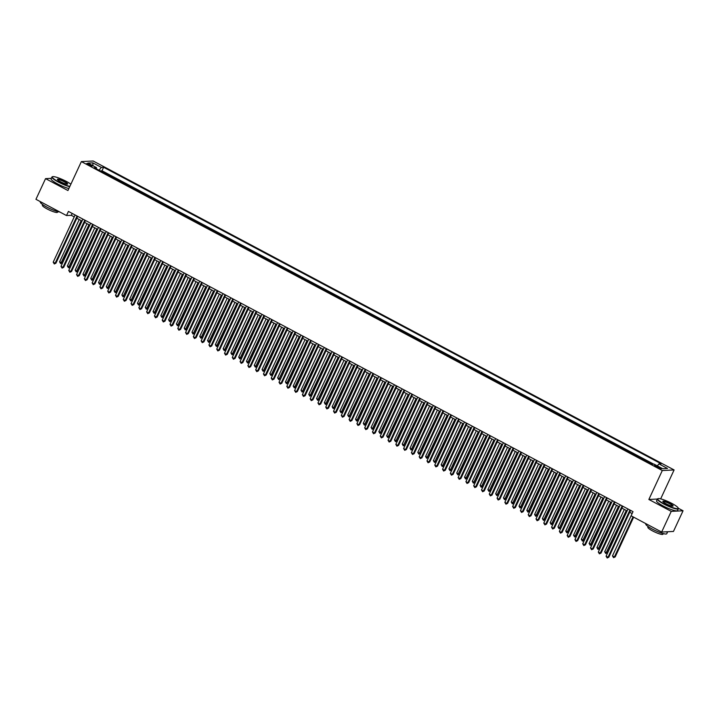 <?xml version="1.0" encoding="UTF-8"?>
<svg xmlns="http://www.w3.org/2000/svg" width="719" height="719" viewBox="0 0 719 719"><rect width="100%" height="100%" fill="white"/><g stroke="black" fill="none" stroke-linecap="round" stroke-linejoin="round"><path stroke-width="1.08" d="M88.392 164.867A2.957 0.503 24.9 0 0 92.104 166.062A2.957 0.503 24.9 0 0 90.432 164.768A2.957 0.503 24.9 0 0 86.729 163.573A2.957 0.503 24.9 0 0 88.392 164.867M674.098 469.938L93.173 161.002L81.364 161.595L662.298 470.532L674.098 469.938L660.662 498.878M657.364 499.04L648.862 499.471L671.249 511.371L683.05 510.778L678.296 508.252M683.05 510.778L673.451 531.449L661.651 532.042L671.249 511.371M649.895 463.216L645.86 461.059M642.112 459.073L638.068 456.925M634.32 454.929L630.284 452.781M626.537 450.786L622.492 448.638M618.753 446.643L614.709 444.495M610.961 442.509L606.917 440.361M603.178 438.365L599.134 436.217M595.386 434.222L591.342 432.074M587.603 430.079L583.558 427.931M579.811 425.945L575.775 423.788M572.027 421.801L567.983 419.653M564.235 417.658L560.2 415.51M556.452 413.515L552.408 411.367M548.66 409.381L544.625 407.224M540.877 405.237L536.832 403.089M533.094 401.094L529.049 398.946M525.301 396.951L521.257 394.803M517.518 392.808L513.474 390.66M509.726 388.673L505.691 386.525M501.943 384.53L497.899 382.382M494.151 380.387L490.115 378.239M486.368 376.244L482.323 374.096M478.575 372.109L474.54 369.952M470.792 367.966L466.748 365.818M463.009 363.823L458.965 361.675M455.217 359.68L451.173 357.532M447.434 355.546L443.389 353.389M439.642 351.402L435.597 349.254M431.858 347.259L427.814 345.111M424.066 343.116L420.031 340.968M416.283 338.973L412.239 336.825M408.491 334.838L404.455 332.69M400.708 330.695L396.663 328.547M392.916 326.552L388.88 324.404M385.132 322.409L381.088 320.261M377.349 318.274L373.305 316.126M369.557 314.131L365.513 311.983M361.774 309.988L357.729 307.84M353.982 305.845L349.946 303.697M346.199 301.71L342.154 299.553M338.406 297.567L334.371 295.419M330.623 293.424L326.579 291.276M322.831 289.281L318.796 287.133M315.048 285.146L311.003 282.989M307.265 281.003L303.22 278.855M299.472 276.86L295.428 274.712M291.689 272.717L287.645 270.569M283.897 268.573L279.853 266.425M276.114 264.439L272.07 262.291M268.322 260.296L264.286 258.148M260.539 256.153L256.494 254.005M252.746 252.01L248.711 249.861M244.963 247.875L240.919 245.718M237.171 243.732L233.136 241.584M229.388 239.589L225.344 237.441M221.605 235.446L217.56 233.298M213.813 231.311L209.768 229.154M206.029 227.168L201.985 225.02M198.237 223.025L194.202 220.877M190.454 218.882L186.41 216.734M182.662 214.738L178.627 212.59M174.879 210.604L170.834 208.456M167.087 206.461L163.051 204.313M159.303 202.318L155.259 200.17M151.52 198.174L147.476 196.026M143.728 194.04L139.684 191.883M135.945 189.897L131.901 187.749M128.153 185.754L124.108 183.606M120.37 181.61L116.325 179.462M112.577 177.476L108.542 175.319M661.651 532.042L631.084 515.793L633.008 511.658L68.431 211.422L66.516 215.556L71.298 215.323L74.228 216.877M659.727 467.53L658.011 466.622A2.867 0.485 24.9 0 0 654.425 465.463A2.867 0.485 24.9 0 0 656.034 466.721L657.75 467.629A2.867 0.485 24.9 0 0 661.336 468.788A2.867 0.485 24.9 0 0 659.727 467.53L659.341 468.366M96.427 168.884L96.526 167.635L94.297 167.743L651.854 464.249L654.092 464.141L662.657 468.698L667.502 468.455L658.937 463.899L661.174 463.782L103.608 167.275L101.37 167.392L98.997 170.25M96.526 167.635L87.961 163.078L92.805 162.836L101.37 167.392M653.733 464.159L101.99 170.754L100.75 171.185M104.794 173.333L105.594 173.288L100.93 170.807M107.904 174.987L108.713 174.951M115.696 179.13L116.496 179.085M123.479 183.273L124.288 183.228M131.271 187.407L132.071 187.371M139.055 191.551L139.863 191.515M146.847 195.694L147.647 195.649M154.63 199.837L155.439 199.792M162.422 203.971L163.222 203.935M170.205 208.115L171.014 208.079M177.988 212.258L178.797 212.222M185.781 216.401L186.589 216.356M193.564 220.544L194.373 220.499M201.356 224.679L202.156 224.643M209.139 228.822L209.948 228.786M216.931 232.965L217.731 232.92M224.714 237.108L225.523 237.063M232.507 241.242L233.307 241.207M240.29 245.386L241.099 245.35M248.082 249.529L248.882 249.484M255.865 253.672L256.674 253.627M263.648 257.806L264.457 257.77M271.44 261.95L272.24 261.914M279.224 266.093L280.033 266.048M287.016 270.236L287.816 270.191M294.799 274.379L295.608 274.334M302.591 278.514L303.391 278.478M310.374 282.657L311.183 282.621M318.166 286.8L318.966 286.755M325.95 290.943L326.759 290.898M333.733 295.078L334.542 295.042M341.525 299.221L342.325 299.185M349.308 303.364L350.117 303.319M357.1 307.507L357.9 307.462M364.884 311.642L365.692 311.606M372.676 315.785L373.476 315.749M380.459 319.928L381.268 319.883M388.251 324.071L389.051 324.026M396.034 328.206L396.843 328.17M403.826 332.349L404.626 332.313M411.61 336.492L412.418 336.456M419.393 340.635L420.202 340.59M427.185 344.778L427.985 344.734M434.968 348.913L435.777 348.877M442.76 353.056L443.56 353.02M450.543 357.199L451.352 357.154M458.336 361.342L459.135 361.298M466.119 365.477L466.928 365.441M473.911 369.62L474.711 369.584M481.694 373.763L482.503 373.718M489.477 377.906L490.286 377.861M497.269 382.041L498.069 382.005M505.053 386.184L505.861 386.148M512.845 390.327L513.645 390.291M520.628 394.47L521.437 394.425M528.42 398.614L529.22 398.569M536.203 402.748L537.012 402.712M543.995 406.891L544.795 406.855M551.779 411.034L552.587 410.989M559.562 415.178L560.371 415.133M567.354 419.312L568.163 419.276M575.137 423.455L575.946 423.419M582.929 427.598L583.729 427.553M590.712 431.742L591.521 431.697M598.505 435.876L599.304 435.84M606.288 440.019L607.097 439.983M614.08 444.162L614.88 444.117M621.863 448.305L622.672 448.261M629.655 452.449L630.455 452.404M637.438 456.583L638.247 456.547M645.222 460.726L646.03 460.69M51.319 178.339L45.549 178.636L35.95 199.307L66.516 215.556M45.549 178.636L67.937 190.535L81.364 161.595M648.862 499.471L662.298 470.532M76.798 218.243L82.02 221.021M84.59 222.387L89.803 225.155M92.374 226.53L97.595 229.298M100.166 230.664L105.378 233.441M107.949 234.807L113.162 237.585M115.741 238.951L120.954 241.728M123.524 243.094L128.737 245.862M131.316 247.228L136.529 250.005M139.1 251.371L144.312 254.149M146.883 255.515L152.104 258.292M154.675 259.658L159.888 262.426M162.458 263.801L167.68 266.569M170.25 267.935L175.463 270.712M178.033 272.079L183.255 274.856M185.826 276.222L191.038 278.99M193.609 280.365L198.821 283.133M201.401 284.499L206.614 287.276M209.184 288.643L214.397 291.42M216.967 292.786L222.189 295.563M224.759 296.929L229.972 299.697M232.543 301.063L237.764 303.84M240.335 305.207L245.547 307.984M248.118 309.35L253.34 312.127M255.91 313.493L261.123 316.261M263.693 317.627L268.906 320.404M271.485 321.77L276.698 324.548M279.269 325.914L284.481 328.691M287.052 330.057L292.274 332.825M294.844 334.2L300.057 336.968M302.627 338.334L307.849 341.112M310.419 342.478L315.632 345.255M318.202 346.621L323.424 349.389M325.995 350.764L331.207 353.532M333.778 354.898L339 357.676M341.57 359.042L346.783 361.819M349.353 363.185L354.566 365.962M357.145 367.328L362.358 370.096M364.928 371.462L370.141 374.24M372.712 375.606L377.933 378.383M380.504 379.749L385.717 382.526M388.287 383.892L393.509 386.66M396.079 388.035L401.292 390.803M403.862 392.17L409.084 394.947M411.654 396.313L416.867 399.09M419.438 400.456L424.65 403.224M427.23 404.599L432.443 407.367M435.013 408.734L440.226 411.511M442.796 412.877L448.018 415.654M450.588 417.02L455.801 419.797M458.371 421.163L463.593 423.931M466.164 425.297L471.376 428.075M473.947 429.441L479.169 432.218M481.739 433.584L486.952 436.361M489.522 437.727L494.744 440.495M497.314 441.87L502.527 444.639M505.098 446.005L510.31 448.782M512.89 450.148L518.102 452.925M520.673 454.291L525.886 457.059M528.456 458.434L533.678 461.203M536.248 462.569L541.461 465.346M544.031 466.712L549.253 469.489M551.824 470.855L557.036 473.632M559.607 474.998L564.828 477.767M567.399 479.133L572.612 481.91M575.182 483.276L580.395 486.053M582.974 487.419L588.187 490.196M590.757 491.562L595.97 494.33M598.541 495.697L603.762 498.474M606.333 499.84L611.545 502.617M614.116 503.983L619.338 506.76M621.908 508.126L627.121 510.894M629.691 512.27L632.127 513.555L612.471 555.886L614.412 556.919L633.026 516.826M72.179 213.417L71.298 215.323M657.31 465.849L658.937 463.899M101.99 170.754L103.608 167.275M92.805 162.836L92.985 165.747M629.952 510.032L608.04 557.243L606.09 556.209L628.002 508.998M630.572 510.364L608.831 557.198L607.196 557.998L606.09 556.209M608.831 557.198L607.196 557.998M615.212 556.883L613.577 557.674L615.212 556.883L633.655 517.159M613.577 557.674L612.471 555.886M664.095 503.821A11.288 1.905 24.9 0 0 678.206 508.009A11.288 1.905 24.9 0 0 671.879 503.435A11.288 1.905 24.9 0 0 658.038 498.653A11.288 1.905 24.9 0 0 664.095 503.821M678.206 508.009L678.341 508.369A11.558 1.95 -155.1 0 1 678.359 508.746A11.558 1.95 -155.1 0 1 663.88 504.073A11.558 1.95 -155.1 0 1 657.382 499.004A11.558 1.95 -155.1 0 1 657.678 498.779L658.038 498.653M666.037 503.722A5.644 0.953 -155.1 0 1 662.873 501.431A5.644 0.953 -155.1 0 1 669.928 503.534A5.644 0.953 -155.1 0 1 672.957 506.113A5.644 0.953 -155.1 0 1 666.037 503.722M672.723 506.149A5.366 0.908 24.9 0 0 672.732 506.131A5.366 0.908 24.9 0 0 669.722 503.785A5.366 0.908 24.9 0 0 663.008 501.619A5.366 0.908 24.9 0 0 662.999 501.637M667.681 531.745L666.765 533.714A11.558 1.95 -155.1 0 1 652.295 529.049A11.558 1.95 -155.1 0 1 645.788 523.98L645.932 523.684M667.654 531.745A11.558 1.95 -155.1 0 1 665.677 531.844M663.26 533.579L662.945 534.253A8.322 1.411 -155.1 0 1 652.528 530.892A8.322 1.411 -155.1 0 1 647.846 527.243L648.161 526.569M678.359 508.746L677.514 510.562A11.558 1.95 -155.1 0 1 663.035 505.897A11.558 1.95 -155.1 0 1 656.537 500.828L657.382 499.004M70.884 184.181A11.288 1.905 24.9 0 0 66.418 181.458A11.288 1.905 24.9 0 0 52.586 176.676A11.288 1.905 24.9 0 0 58.634 181.844A11.288 1.905 24.9 0 0 69.851 186.401M69.707 186.715A11.558 1.95 -155.1 0 1 58.428 182.105A11.558 1.95 -155.1 0 1 51.93 177.036A11.558 1.95 -155.1 0 1 52.226 176.802L52.586 176.676M60.585 181.754A5.644 0.953 -155.1 0 1 57.421 179.462A5.644 0.953 -155.1 0 1 64.476 181.556A5.644 0.953 -155.1 0 1 67.505 184.145A5.644 0.953 -155.1 0 1 60.585 181.754M67.271 184.181A5.366 0.908 24.9 0 0 67.28 184.163A5.366 0.908 24.9 0 0 64.261 181.808A5.366 0.908 24.9 0 0 57.547 179.642A5.366 0.908 24.9 0 0 57.538 179.66M59.866 212.024A11.558 1.95 -155.1 0 1 46.834 207.072A11.558 1.95 -155.1 0 1 40.336 202.003L40.471 201.706M57.799 211.611L57.493 212.276A8.322 1.411 -155.1 0 1 47.068 208.914A8.322 1.411 -155.1 0 1 42.394 205.266L42.7 204.6M68.862 188.54A11.558 1.95 -155.1 0 1 57.583 183.92A11.558 1.95 -155.1 0 1 51.085 178.851L51.93 177.036M622.16 505.888L600.248 553.1L598.307 552.066L620.218 504.855M622.789 506.221L601.048 553.064L599.403 553.855L598.307 552.066M601.048 553.064L599.403 553.855M614.377 501.754L592.465 548.957L590.515 547.923L612.426 500.712M615.006 502.087L593.256 548.921L591.62 549.711L590.515 547.923M593.256 548.921L591.62 549.711M606.593 497.611L584.673 544.822L582.732 543.78L604.643 496.577M607.213 497.943L585.473 544.777L583.828 545.568L582.732 543.78M585.473 544.777L583.828 545.568M598.801 493.468L576.89 540.679L574.939 539.645L596.86 492.434M599.43 493.8L577.69 540.634L576.045 541.434L574.939 539.645M577.69 540.634L576.045 541.434M624.335 509.411L604.679 551.743L606.629 552.785L607.429 552.74L626.905 510.778M607.429 552.74L605.784 553.531L626.276 510.454M605.784 553.531L604.679 551.743M616.543 505.277L596.896 547.608L599.637 548.597L619.113 506.643M599.637 548.597L598.001 549.388L618.493 506.311M598.001 549.388L596.896 547.608M608.759 501.134L589.104 543.465L591.854 544.463L611.33 502.5M591.854 544.463L590.209 545.254L610.701 502.168M590.209 545.254L589.104 543.465M600.967 496.991L581.32 539.322L584.062 540.32L603.538 498.357M584.062 540.32L582.426 541.11L602.917 498.024M582.426 541.11L581.32 539.322M591.018 489.324L569.097 536.536L567.156 535.502L589.068 488.291M591.638 489.657L569.897 536.5L568.262 537.291L567.156 535.502M569.897 536.5L568.262 537.291M593.184 492.848L573.537 535.179L575.479 536.212L576.279 536.176L595.754 494.214M576.279 536.176L574.634 536.967L595.134 493.881M574.634 536.967L573.537 535.179M583.226 485.181L561.314 532.393L559.364 531.359L581.285 484.148M583.855 485.514L562.114 532.357L560.469 533.147L559.364 531.359M562.114 532.357L560.469 533.147M585.392 488.704L565.745 531.044L568.486 532.033L587.971 490.079M568.486 532.033L566.851 532.824L587.342 489.747M566.851 532.824L565.745 531.044M575.443 481.047L553.531 528.258L551.581 527.216L573.492 480.013M576.063 481.379L554.322 528.213L552.686 529.004L551.581 527.216M554.322 528.213L552.686 529.004M577.609 484.57L557.962 526.901L559.903 527.935L560.703 527.89L580.179 485.936M560.703 527.89L559.058 528.69L579.559 485.604M559.058 528.69L557.962 526.901M567.651 476.904L545.739 524.115L543.789 523.081L565.709 475.87M568.28 477.236L546.539 524.07L544.894 524.87L543.789 523.081M546.539 524.07L544.894 524.87M569.825 480.427L550.17 522.758L552.92 523.756L572.396 481.793M552.92 523.756L551.275 524.546L571.767 481.46M551.275 524.546L550.17 522.758M559.867 472.76L537.956 519.972L536.006 518.938L557.917 471.727M560.487 473.093L538.747 519.936L537.111 520.727L536.006 518.938M538.747 519.936L537.111 520.727M562.033 476.284L542.387 518.615L544.328 519.648L545.128 519.612L564.604 477.65M545.128 519.612L543.492 520.403L563.984 477.317M543.492 520.403L542.387 518.615M552.075 468.617L530.164 515.829L528.222 514.795L550.134 467.584M552.704 468.95L530.964 515.793L529.319 516.584L528.222 514.795M530.964 515.793L529.319 516.584M554.25 472.14L534.594 514.471L537.345 515.469L556.821 473.515M537.345 515.469L535.7 516.26L556.191 473.183M535.7 516.26L534.594 514.471M544.292 464.483L522.38 511.685L520.43 510.652L542.342 463.44M544.921 464.816L523.171 511.649L521.536 512.44L520.43 510.652M523.171 511.649L521.536 512.44M546.458 468.006L526.811 510.337L529.552 511.326L549.028 469.372M529.552 511.326L527.917 512.126L548.408 469.04M527.917 512.126L526.811 510.337M536.509 460.34L514.588 507.551L512.647 506.518L534.559 459.306M537.129 460.672L515.388 507.506L513.743 508.297L512.647 506.518M515.388 507.506L513.743 508.297M538.675 463.863L519.019 506.194L521.769 507.192L541.245 465.229M521.769 507.192L520.125 507.982L540.616 464.896M520.125 507.982L519.019 506.194M530.883 459.72L511.236 502.051L513.977 503.048L533.453 461.086M513.977 503.048L512.341 503.839L532.833 460.753M512.341 503.839L511.236 502.051M523.099 455.576L503.453 497.908L505.394 498.95L506.194 498.905L525.67 456.951M506.194 498.905L504.549 499.696L525.041 456.619M504.549 499.696L503.453 497.908M528.717 456.197L506.805 503.408L504.855 502.374L526.766 455.163M529.346 456.529L507.605 503.372L505.96 504.163L504.855 502.374M507.605 503.372L505.96 504.163M520.933 452.053L499.013 499.265L497.072 498.231L518.983 451.02M521.554 452.386L499.813 499.229L498.168 500.02L497.072 498.231M499.813 499.229L498.168 500.02M513.141 447.919L491.23 495.121L489.279 494.088L511.2 446.876M513.77 448.252L492.03 495.085L490.385 495.876L489.279 494.088M492.03 495.085L490.385 495.876M515.307 451.442L495.661 493.773L497.611 494.807L498.402 494.762L517.887 452.808M498.402 494.762L496.766 495.553L517.258 452.476M496.766 495.553L495.661 493.773M505.358 443.776L483.438 490.987L481.496 489.945L503.408 442.742M505.978 444.108L484.238 490.942L482.602 491.733L481.496 489.945M484.238 490.942L482.602 491.733M507.524 447.299L487.877 489.63L489.819 490.664L490.619 490.628L510.095 448.665M490.619 490.628L488.974 491.419L509.474 448.332M488.974 491.419L487.877 489.63M497.566 439.633L475.654 486.844L473.704 485.81L495.625 438.599M498.195 439.965L476.454 486.799L474.81 487.599L473.704 485.81M476.454 486.799L474.81 487.599M499.741 443.156L480.085 485.487L482.835 486.484L502.311 444.522M482.835 486.484L481.191 487.275L501.682 444.189M481.191 487.275L480.085 485.487M489.783 435.489L467.871 482.701L465.921 481.667L487.833 434.456M490.403 435.822L468.662 482.665L467.026 483.456L465.921 481.667M468.662 482.665L467.026 483.456M491.949 439.012L472.302 481.344L474.243 482.377L475.043 482.341L494.519 440.379M475.043 482.341L473.399 483.132L493.899 440.046M473.399 483.132L472.302 481.344M481.991 431.346L460.079 478.557L458.138 477.524L480.049 430.313M482.62 431.679L460.879 478.521L459.234 479.312L458.138 477.524M460.879 478.521L459.234 479.312M484.166 434.878L464.51 477.209L467.26 478.198L486.736 436.244M467.26 478.198L465.615 478.989L486.107 435.912M465.615 478.989L464.51 477.209M474.207 427.212L452.296 474.423L450.346 473.381L472.257 426.178M474.828 427.544L453.087 474.378L451.451 475.169L450.346 473.381M453.087 474.378L451.451 475.169M476.373 430.735L456.727 473.066L458.668 474.1L459.468 474.055L478.944 432.101M459.468 474.055L457.832 474.855L478.324 431.768M457.832 474.855L456.727 473.066M466.424 423.069L444.504 470.28L442.562 469.246L464.474 422.035M467.044 423.401L445.304 470.235L443.659 471.035L442.562 469.246M445.304 470.235L443.659 471.035M468.59 426.592L448.935 468.923L451.685 469.92L471.161 427.958M451.685 469.92L450.04 470.711L470.532 427.625M450.04 470.711L448.935 468.923M458.632 418.925L436.721 466.137L434.77 465.103L456.682 417.892M459.261 419.258L437.512 466.101L435.876 466.892L434.77 465.103M437.512 466.101L435.876 466.892M460.798 422.448L441.151 464.78L443.893 465.777L463.369 423.815M443.893 465.777L442.257 466.568L462.748 423.482M442.257 466.568L441.151 464.78M450.849 414.782L428.928 461.993L426.987 460.96L448.899 413.749M451.469 415.115L429.728 461.958L428.084 462.748L426.987 460.96M429.728 461.958L428.084 462.748M443.057 410.648L421.145 457.859L419.195 456.817L441.115 409.605M443.686 410.98L421.945 457.814L420.3 458.605L419.195 456.817M421.945 457.814L420.3 458.605M435.274 406.505L413.353 453.716L411.412 452.682L433.323 405.471M435.894 406.837L414.153 453.671L412.517 454.462L411.412 452.682M414.153 453.671L412.517 454.462M453.015 418.305L433.368 460.636L435.31 461.679L436.109 461.634L455.585 419.68M436.109 461.634L434.465 462.425L454.956 419.348M434.465 462.425L433.368 460.636M445.223 414.171L425.576 456.502L428.317 457.491L447.793 415.537M428.317 457.491L426.682 458.291L447.173 415.205M426.682 458.291L425.576 456.502M437.44 410.028L417.793 452.359L419.734 453.392L420.534 453.356L440.01 411.394M420.534 453.356L418.889 454.147L439.39 411.061M418.889 454.147L417.793 452.359M427.481 402.361L405.57 449.573L403.62 448.539L425.54 401.328M428.111 402.694L406.37 449.537L404.725 450.328L403.62 448.539M406.37 449.537L404.725 450.328M429.647 405.884L410.001 448.216L411.951 449.249L412.751 449.213L432.227 407.251M412.751 449.213L411.106 450.004L431.598 406.918M411.106 450.004L410.001 448.216M419.698 398.218L397.787 445.429L395.836 444.396L417.748 397.185M420.318 398.551L398.578 445.394L396.942 446.184L395.836 444.396M398.578 445.394L396.942 446.184M421.864 401.741L402.218 444.072L404.159 445.115L404.959 445.07L424.435 403.116M404.959 445.07L403.314 445.861L423.815 402.784M403.314 445.861L402.218 444.072M411.906 394.084L389.995 441.286L388.044 440.253L409.965 393.041M412.535 394.416L390.794 441.25L389.15 442.041L388.044 440.253M390.794 441.25L389.15 442.041M414.081 397.607L394.425 439.938L397.176 440.927L416.652 398.973M397.176 440.927L395.531 441.727L416.022 398.641M395.531 441.727L394.425 439.938M404.123 389.941L382.211 437.152L380.261 436.109L402.173 388.907M404.743 390.273L383.002 437.107L381.367 437.898L380.261 436.109M383.002 437.107L381.367 437.898M406.289 393.464L386.642 435.795L388.584 436.828L389.383 436.793L408.859 394.83M389.383 436.793L387.748 437.583L408.239 394.497M387.748 437.583L386.642 435.795M396.331 385.797L374.419 433.009L372.478 431.975L394.389 384.764M396.96 386.13L375.219 432.964L373.574 433.764L372.478 431.975M375.219 432.964L373.574 433.764M388.548 381.654L366.636 428.866L364.686 427.832L386.597 380.621M389.177 381.987L367.427 428.83L365.791 429.62L364.686 427.832M367.427 428.83L365.791 429.62M380.764 377.52L358.844 424.722L356.903 423.689L378.814 376.477M381.385 377.843L359.644 424.686L357.999 425.477L356.903 423.689M359.644 424.686L357.999 425.477M398.506 389.321L378.85 431.652L381.6 432.649L401.076 390.687M381.6 432.649L379.956 433.44L400.447 390.354M379.956 433.44L378.85 431.652M390.714 385.177L371.067 427.508L373.017 428.551L373.808 428.506L393.284 386.543M373.808 428.506L372.172 429.297L392.664 386.211M372.172 429.297L371.067 427.508M382.93 381.043L363.275 423.374L366.025 424.363L385.501 382.409M366.025 424.363L364.38 425.154L384.872 382.077M364.38 425.154L363.275 423.374M372.972 373.377L351.061 420.588L349.11 419.545L371.031 372.343M373.601 373.709L351.861 420.543L350.216 421.334L349.11 419.545M351.861 420.543L350.216 421.334M375.138 376.9L355.492 419.231L358.233 420.229L377.709 378.266M358.233 420.229L356.597 421.019L377.089 377.933M356.597 421.019L355.492 419.231M365.189 369.233L343.269 416.445L341.327 415.411L363.239 368.2M365.809 369.566L344.068 416.4L342.424 417.2L341.327 415.411M344.068 416.4L342.424 417.2M367.355 372.757L347.708 415.088L349.65 416.121L350.45 416.085L369.926 374.123M350.45 416.085L348.805 416.876L369.296 373.79M348.805 416.876L347.708 415.088M357.397 365.09L335.485 412.302L333.535 411.268L355.456 364.057M358.026 365.423L336.285 412.266L334.641 413.057L333.535 411.268M336.285 412.266L334.641 413.057M359.563 368.613L339.916 410.944L341.867 411.978L342.657 411.942L362.142 369.979M342.657 411.942L341.022 412.733L361.513 369.647M341.022 412.733L339.916 410.944M349.614 360.947L327.693 408.158L325.752 407.125L347.663 359.913M350.234 361.28L328.493 408.122L326.857 408.913L325.752 407.125M328.493 408.122L326.857 408.913M351.78 364.47L332.133 406.801L334.074 407.844L334.874 407.799L354.35 365.845M334.874 407.799L333.23 408.59L353.73 365.513M333.23 408.59L332.133 406.801M341.822 356.813L319.91 404.024L317.96 402.982L339.88 355.77M342.451 357.145L320.71 403.979L319.065 404.77L317.96 402.982M320.71 403.979L319.065 404.77M343.997 360.336L324.341 402.667L327.091 403.656L346.567 361.702M327.091 403.656L325.446 404.455L345.938 361.369M325.446 404.455L324.341 402.667M334.038 352.669L312.127 399.881L310.177 398.847L332.088 351.636M334.659 353.002L312.918 399.836L311.282 400.627L310.177 398.847M312.918 399.836L311.282 400.627M336.204 356.193L316.558 398.524L318.499 399.557L319.299 399.521L338.775 357.559M319.299 399.521L317.663 400.312L338.155 357.226M317.663 400.312L316.558 398.524M326.246 348.526L304.335 395.738L302.393 394.704L324.305 347.493M326.875 348.859L305.135 395.702L303.49 396.493L302.393 394.704M305.135 395.702L303.49 396.493M328.421 352.049L308.766 394.38L311.516 395.378L330.992 353.415M311.516 395.378L309.871 396.169L330.363 353.083M309.871 396.169L308.766 394.38M318.463 344.383L296.552 391.594L294.601 390.561L316.513 343.349M319.083 344.716L297.342 391.558L295.707 392.349L294.601 390.561M297.342 391.558L295.707 392.349M320.629 347.906L300.982 390.237L302.924 391.28L303.724 391.235L323.199 349.281M303.724 391.235L302.088 392.026L322.579 348.949M302.088 392.026L300.982 390.237M310.68 340.249L288.759 387.451L286.818 386.418L308.73 339.206M311.3 340.581L289.559 387.415L287.915 388.206L286.818 386.418M289.559 387.415L287.915 388.206M312.846 343.772L293.19 386.103L295.94 387.092L315.416 345.138M295.94 387.092L294.296 387.892L314.787 344.805M294.296 387.892L293.19 386.103M302.888 336.106L280.976 383.317L279.026 382.283L300.937 335.072M303.517 336.438L281.776 383.272L280.131 384.063L279.026 382.283M281.776 383.272L280.131 384.063M305.054 339.629L285.407 381.96L288.148 382.957L307.624 340.995M288.148 382.957L286.513 383.748L307.004 340.662M286.513 383.748L285.407 381.96M295.105 331.962L273.184 379.174L271.243 378.14L293.154 330.929M295.725 332.295L273.984 379.129L272.339 379.929L271.243 378.14M273.984 379.129L272.339 379.929M297.271 335.485L277.624 377.817L279.565 378.85L280.365 378.814L299.841 336.852M280.365 378.814L278.72 379.605L299.212 336.519M278.72 379.605L277.624 377.817M287.312 327.819L265.401 375.03L263.451 373.997L285.371 326.786M287.942 328.152L266.201 374.994L264.556 375.785L263.451 373.997M266.201 374.994L264.556 375.785M289.478 331.342L269.832 373.673L271.782 374.716L272.573 374.671L292.058 332.708M272.573 374.671L270.937 375.462L291.429 332.385M270.937 375.462L269.832 373.673M279.529 323.685L257.609 370.887L255.667 369.854L277.579 322.642M280.149 324.017L258.409 370.851L256.773 371.642L255.667 369.854M258.409 370.851L256.773 371.642M281.695 327.208L262.049 369.539L263.99 370.573L264.79 370.528L284.266 328.574M264.79 370.528L263.145 371.319L283.646 328.241M263.145 371.319L262.049 369.539M271.737 319.542L249.826 366.753L247.875 365.71L269.796 318.508M272.366 319.874L250.625 366.708L248.981 367.499L247.875 365.71M250.625 366.708L248.981 367.499M273.903 323.065L254.256 365.396L256.207 366.429L257.007 366.393L276.482 324.431M257.007 366.393L255.362 367.184L275.853 324.098M255.362 367.184L254.256 365.396M263.954 315.398L242.042 362.61L240.092 361.576L262.004 314.365M264.574 315.731L242.833 362.565L241.198 363.365L240.092 361.576M242.833 362.565L241.198 363.365M266.12 318.921L246.473 361.253L248.415 362.286L249.214 362.25L268.69 320.288M249.214 362.25L247.57 363.041L268.07 319.955M247.57 363.041L246.473 361.253M256.162 311.255L234.25 358.466L232.3 357.433L254.22 310.222M256.791 311.588L235.05 358.43L233.405 359.221L232.3 357.433M235.05 358.43L233.405 359.221M258.337 314.778L238.681 357.109L241.431 358.107L260.907 316.144M241.431 358.107L239.787 358.898L260.278 315.812M239.787 358.898L238.681 357.109M248.379 307.112L226.467 354.323L224.517 353.29L246.428 306.078M248.999 307.444L227.258 354.287L225.622 355.078L224.517 353.29M227.258 354.287L225.622 355.078M250.545 310.635L230.898 352.975L233.639 353.964L253.115 312.01M233.639 353.964L232.003 354.755L252.495 311.678M232.003 354.755L230.898 352.975M240.586 302.978L218.675 350.189L216.734 349.146L238.645 301.944M241.216 303.31L219.475 350.144L217.83 350.935L216.734 349.146M219.475 350.144L217.83 350.935M242.761 306.501L223.106 348.832L225.856 349.82L245.332 307.867M225.856 349.82L224.211 350.62L244.703 307.534M224.211 350.62L223.106 348.832M232.803 298.834L210.892 346.046L208.941 345.012L230.853 297.801M233.432 299.167L211.683 346.001L210.047 346.792L208.941 345.012M211.683 346.001L210.047 346.792M234.969 302.357L215.323 344.689L218.064 345.686L237.54 303.724M218.064 345.686L216.428 346.477L236.919 303.391M216.428 346.477L215.323 344.689M225.02 294.691L203.1 341.902L201.158 340.869L223.07 293.658M225.64 295.024L203.899 341.867L202.255 342.657L201.158 340.869M203.899 341.867L202.255 342.657M227.186 298.214L207.53 340.545L210.281 341.543L229.756 299.58M210.281 341.543L208.636 342.334L229.127 299.248M208.636 342.334L207.53 340.545M217.228 290.548L195.316 337.759L193.366 336.726L215.287 289.514M217.857 290.88L196.116 337.723L194.472 338.514L193.366 336.726M196.116 337.723L194.472 338.514M209.445 286.414L187.524 333.616L185.583 332.582L207.494 285.371M210.065 286.746L188.324 333.58L186.688 334.371L185.583 332.582M188.324 333.58L186.688 334.371M201.653 282.27L179.741 329.482L177.791 328.448L199.711 281.237M202.282 282.603L180.541 329.437L178.896 330.228L177.791 328.448M180.541 329.437L178.896 330.228M193.869 278.127L171.949 325.339L170.008 324.305L191.919 277.094M194.49 278.46L172.749 325.294L171.113 326.093L170.008 324.305M172.749 325.294L171.113 326.093M186.077 273.984L164.166 321.195L162.215 320.162L184.136 272.95M186.706 274.316L164.966 321.159L163.321 321.95L162.215 320.162M164.966 321.159L163.321 321.95M178.294 269.85L156.383 317.052L154.432 316.018L176.344 268.807M178.914 270.182L157.173 317.016L155.538 317.807L154.432 316.018M157.173 317.016L155.538 317.807M219.394 294.071L199.747 336.402L202.488 337.4L221.964 295.446M202.488 337.4L200.853 338.191L221.344 295.114M200.853 338.191L199.747 336.402M211.611 289.937L191.964 332.268L193.905 333.301L194.705 333.257L214.181 291.303M194.705 333.257L193.06 334.056L213.561 290.97M193.06 334.056L191.964 332.268M203.819 285.794L184.172 328.125L186.122 329.158L186.913 329.122L206.398 287.16M186.913 329.122L185.277 329.913L205.769 286.827M185.277 329.913L184.172 328.125M196.035 281.65L176.389 323.981L178.33 325.015L179.13 324.979L198.606 283.016M179.13 324.979L177.485 325.77L197.986 282.684M177.485 325.77L176.389 323.981M188.252 277.507L168.597 319.838L171.347 320.836L190.823 278.882M171.347 320.836L169.702 321.627L190.193 278.55M169.702 321.627L168.597 319.838M180.46 273.373L160.813 315.704L162.755 316.737L163.555 316.693L183.03 274.739M163.555 316.693L161.919 317.483L182.41 274.406M161.919 317.483L160.813 315.704M170.502 265.706L148.59 312.918L146.649 311.875L168.561 264.673M171.131 266.039L149.39 312.873L147.746 313.664L146.649 311.875M149.39 312.873L147.746 313.664M172.677 269.23L153.021 311.561L155.771 312.558L175.247 270.596M155.771 312.558L154.127 313.349L174.618 270.263M154.127 313.349L153.021 311.561M162.719 261.563L140.807 308.775L138.857 307.741L160.768 260.53M163.339 261.896L141.598 308.73L139.962 309.529L138.857 307.741M141.598 308.73L139.962 309.529M164.885 265.086L145.238 307.417L147.179 308.451L147.979 308.415L167.455 266.452M147.979 308.415L146.343 309.206L166.835 266.12M146.343 309.206L145.238 307.417M154.936 257.42L133.015 304.631L131.074 303.598L152.985 256.386M155.556 257.753L133.815 304.595L132.17 305.386L131.074 303.598M133.815 304.595L132.17 305.386M157.102 260.943L137.446 303.274L140.196 304.272L159.672 262.309M140.196 304.272L138.551 305.063L159.043 261.977M138.551 305.063L137.446 303.274M147.143 253.277L125.232 300.488L123.282 299.455L145.193 252.243M147.772 253.609L126.032 300.452L124.387 301.243L123.282 299.455M126.032 300.452L124.387 301.243M149.309 256.809L129.663 299.14L132.404 300.129L151.88 258.175M132.404 300.129L130.768 300.919L151.26 257.842M130.768 300.919L129.663 299.14M139.36 249.142L117.44 296.354L115.498 295.311L137.41 248.109M139.98 249.475L118.24 296.309L116.595 297.1L115.498 295.311M118.24 296.309L116.595 297.1M141.526 252.666L121.879 294.997L123.821 296.03L124.621 295.985L144.097 254.032M124.621 295.985L122.976 296.785L143.467 253.699M122.976 296.785L121.879 294.997M131.568 244.999L109.656 292.211L107.706 291.177L129.627 243.966M132.197 245.332L110.456 292.166L108.812 292.966L107.706 291.177M110.456 292.166L108.812 292.966M133.734 248.522L114.087 290.853L116.038 291.887L116.829 291.851L136.313 249.888M116.829 291.851L115.193 292.642L135.684 249.556M115.193 292.642L114.087 290.853M123.785 240.856L101.864 288.067L99.923 287.034L121.835 239.822M124.405 241.189L102.664 288.031L101.028 288.822L99.923 287.034M102.664 288.031L101.028 288.822M115.993 236.713L94.081 283.924L92.131 282.891L114.051 235.679M116.622 237.045L94.881 283.888L93.236 284.679L92.131 282.891M94.881 283.888L93.236 284.679M108.21 232.579L86.298 279.79L84.348 278.747L106.259 231.536M108.83 232.911L87.089 279.745L85.453 280.536L84.348 278.747M87.089 279.745L85.453 280.536M100.417 228.435L78.506 275.647L76.556 274.613L98.476 227.402M101.046 228.768L79.306 275.602L77.661 276.393L76.556 274.613M79.306 275.602L77.661 276.393M92.634 224.292L70.723 271.503L68.772 270.47L90.684 223.258M93.254 224.625L71.514 271.467L69.878 272.258L68.772 270.47M71.514 271.467L69.878 272.258M125.951 244.379L106.304 286.71L108.245 287.744L109.045 287.708L128.521 245.745M109.045 287.708L107.401 288.499L127.901 245.413M107.401 288.499L106.304 286.71M118.168 240.236L98.512 282.567L101.262 283.565L120.738 241.611M101.262 283.565L99.617 284.356L120.109 241.278M99.617 284.356L98.512 282.567M110.375 236.102L90.729 278.433L92.67 279.466L93.47 279.421L112.946 237.468M93.47 279.421L91.825 280.221L112.326 237.135M91.825 280.221L90.729 278.433M102.592 231.958L82.937 274.29L85.687 275.287L105.163 233.324M85.687 275.287L84.042 276.078L104.534 232.992M84.042 276.078L82.937 274.29M94.8 227.815L75.153 270.146L77.095 271.18L77.895 271.144L97.371 229.181M77.895 271.144L76.259 271.935L96.75 228.849M76.259 271.935L75.153 270.146M84.842 220.149L62.93 267.36L60.989 266.327L82.901 219.115M85.471 220.481L63.73 267.324L62.086 268.115L60.989 266.327M63.73 267.324L62.086 268.115M87.017 223.672L67.361 266.003L70.111 267.001L89.587 225.047M70.111 267.001L68.467 267.792L88.958 224.714M68.467 267.792L67.361 266.003M77.059 216.015L55.147 263.217L53.197 262.183L75.109 214.972M77.688 216.347L55.938 263.181L54.302 263.972L53.197 262.183M55.938 263.181L54.302 263.972M79.225 219.538L59.578 261.869L62.319 262.857L81.795 220.904M62.319 262.857L60.684 263.657L81.175 220.571M60.684 263.657L59.578 261.869M657.588 467.539L658.011 466.622"/></g></svg>

